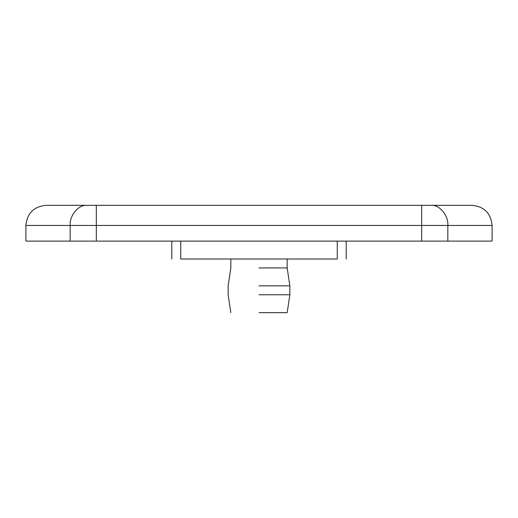 <?xml version="1.0" encoding="UTF-8"?>
<svg xmlns="http://www.w3.org/2000/svg" width="518" height="518" viewBox="0 0 518 518"><rect width="100%" height="100%" fill="white"/><g stroke="black" fill="none" stroke-linecap="round" stroke-linejoin="round"><path stroke-width="0.78" d="M180.737 241.11L180.737 259C169.198 259 169.198 259 180.737 259L337.263 259C348.802 259 348.802 259 337.263 259L337.263 241.11M259 267.942L287.173 267.942L259 267.942M259 285.832L289.86 285.832L259 285.832M259 294.781L289.86 294.781L259 294.781M259 312.671L287.173 312.671L259 312.671M96.309 205.329L96.309 225.459L421.691 225.459L421.691 205.329L471.438 205.329L46.562 205.329M491.563 241.11L447.837 241.11L447.837 225.459C448.588 215.501 439.342 204.429 431.028 205.329M491.563 225.459L421.691 225.459L421.691 241.11L447.837 241.11M70.163 241.11L96.309 241.11L96.309 225.459L70.163 225.459L70.163 241.11L26.437 241.11M421.691 241.11L96.309 241.11M86.972 205.329C78.658 204.429 69.412 215.501 70.163 225.459L26.437 225.459M346.212 259L346.212 241.11M171.788 259L171.788 241.11M287.173 312.671L289.86 294.781L289.86 285.832L287.173 267.942L287.173 259M230.827 312.671L228.14 294.781L228.14 285.832L230.827 267.942L230.827 259M492.1 241.11L492.1 225.459C490.896 213.248 484.188 206.54 471.976 205.329M25.9 241.11L25.9 225.459C27.104 213.248 33.812 206.54 46.024 205.329"/></g></svg>
